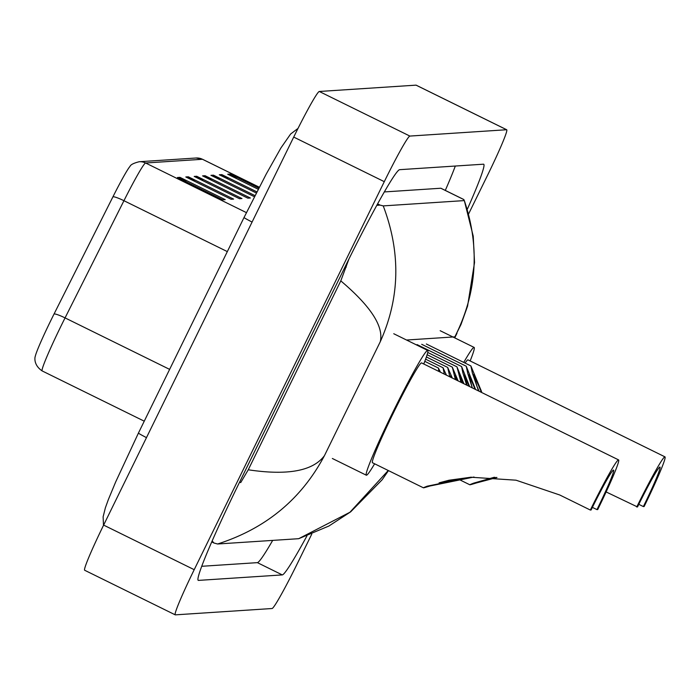 <?xml version="1.0" encoding="UTF-8"?>
<svg xmlns="http://www.w3.org/2000/svg" width="700" height="700" viewBox="0 0 700 700"><rect width="100%" height="100%" fill="white"/><g stroke="black" fill="none" stroke-linecap="round" stroke-linejoin="round"><path stroke-width="1.05" d="M311.771 534.091L297.649 562.923A50.566 2.914 -63.8 0 1 272.064 608.519L175.324 614.854A50.566 2.914 -63.8 0 1 175.219 614.836A50.566 2.914 -63.8 0 1 194.206 569.686L384.291 181.668A50.566 2.914 -63.8 0 1 409.876 136.071L506.616 129.736A50.566 2.914 -63.8 0 1 506.713 129.754A50.566 2.914 -63.8 0 1 487.734 174.904L468.764 213.623M84.744 570.264A50.566 2.914 -63.8 0 1 84.647 570.246A50.566 2.914 -63.8 0 1 103.626 525.096L293.711 137.077A50.566 2.914 -63.8 0 1 319.296 91.481L416.036 85.146A50.566 2.914 -63.8 0 1 416.132 85.164L506.713 129.754M467.434 208.976A108.71 6.256 116.2 0 0 483.709 164.237A108.71 6.256 116.2 0 0 483.49 164.194L399.648 169.68A108.71 6.256 116.2 0 0 344.645 267.724L239.041 483.289A108.71 6.256 116.2 0 0 198.231 580.352A108.71 6.256 116.2 0 0 198.441 580.396L282.284 574.91A108.71 6.256 116.2 0 0 306.924 535.946M201.714 566.291L257.381 562.642A108.71 6.256 116.2 0 0 272.685 540.391M445.296 190.418A108.71 6.256 116.2 0 0 455.315 166.04M376.81 205.354L380.056 205.1L383.241 205.896L464.327 200.594L463.654 199.447L440.93 188.265A68.259 3.929 116.2 0 0 440.799 188.239L384.344 191.931M383.241 205.896C400.942 252.674 399.945 297.964 380.257 341.749C383.915 326.524 370.764 306.233 340.795 280.875L348.95 258.991M464.327 200.594L473.235 236.189L474.53 262.544L467.574 306.11L461.011 324.459L454.86 336.866C476.945 292.915 480.104 247.494 464.327 200.594M388.474 470.61L382.174 479.736L350.665 511.84L328.869 526.041L298.69 538.694L349.93 512.26L388.246 470.496M340.795 280.875L248.255 469.787C287.639 475.711 313.04 470.995 324.45 455.656C301.394 499.126 265.781 528.579 217.612 543.996L298.69 538.694M217.612 543.996L213.911 542.99L212.153 540.942M239.636 482.09L240.695 482.615L248.255 469.787M246.435 212.625L145.609 162.995A50.566 2.914 116.2 0 0 123.944 200.707L65.056 317.896A50.566 2.914 116.2 0 0 61.145 325.78A50.566 2.914 116.2 0 0 42.166 370.93C32.506 364.376 35.262 355.863 35.254 356.466A41.466 2.389 -63.8 0 1 50.881 320.39A41.466 2.389 -63.8 0 1 54.084 313.924L112.971 196.744A41.466 2.389 -63.8 0 1 130.034 166.355C130.707 164.631 133.77 163.091 139.23 161.726L196.088 158.008A12.644 12.609 86.3 0 1 202.466 159.276L145.609 162.995A12.644 12.609 -93.7 0 0 139.23 161.726M228.454 179.279L223.335 175.525A10.115 10.089 -93.7 0 0 221.83 174.615L256.891 191.87M256.314 192.99L219.31 174.781L221.83 174.615M236.828 178.727L231.709 174.974A10.115 10.089 -93.7 0 0 230.204 174.064L258.808 188.151M258.23 189.263L227.693 174.23L230.204 174.064M196.7 176.26L241.99 198.555L239.479 198.713L194.189 176.426L196.7 176.26A10.115 10.089 -93.7 0 1 198.205 177.17L196 177.319M188.326 176.803L233.616 199.097L231.096 199.264L185.806 176.969L188.326 176.803A10.115 10.089 -93.7 0 1 189.831 177.721L187.626 177.861M179.944 177.354L225.234 199.649L222.722 199.815L177.433 177.52L179.944 177.354A10.115 10.089 -93.7 0 1 181.449 178.264L179.244 178.412M220.08 179.83L214.952 176.076A10.115 10.089 -93.7 0 0 213.447 175.157L254.984 195.606M254.406 196.726L210.936 175.324L213.447 175.157M205.074 175.709L250.364 198.004L247.852 198.17L202.562 175.875L205.074 175.709A10.115 10.089 -93.7 0 1 206.579 176.619L204.374 176.768M211.706 180.373L206.579 176.619M186.576 182.018L181.449 178.264M194.95 181.475L189.831 177.721M203.332 180.924L198.205 177.17M590.345 510.046L591.097 510.002A44.24 2.546 -63.8 0 1 613.576 470.111A44.24 2.546 -63.8 0 1 596.969 509.617L597.721 509.565A55.624 3.203 -63.8 0 0 618.599 459.909L421.592 362.924A55.624 3.203 116.2 0 0 393.339 413.07A55.624 3.203 116.2 0 0 372.461 462.726L423.439 487.821L427.236 486.185L470.741 477.216L516.023 480.191L559.764 494.996L590.345 510.046A55.624 3.203 -63.8 0 1 618.599 459.909M592.401 507.369L596.969 509.617M474.014 477.032L429.914 486.01C422.31 488.364 421.418 488.425 427.236 486.185L429.914 486.01M374.614 463.794A69.527 3.999 -63.8 0 1 366.319 475.204A69.527 3.999 -63.8 0 1 392.42 413.131A69.527 3.999 -63.8 0 1 427.726 350.455A69.527 3.999 -63.8 0 1 423.745 363.991M471.161 477.19L449.015 480.226L439.092 482.851L470.881 477.295M606.165 491.96L637.508 506.966A44.24 2.546 -63.8 0 1 659.977 467.075A44.24 2.546 -63.8 0 1 643.37 506.581L644.122 506.529A55.624 3.203 -63.8 0 0 665 456.873L467.994 359.887A55.624 3.203 116.2 0 0 465.08 363.064M638.803 504.332L643.37 506.581M496.956 477.496L476.315 482.974C468.711 485.327 467.827 485.389 473.637 483.149L494.218 477.278M458.202 479.054L469.84 484.785L473.637 483.149L476.315 482.974M463.75 362.408A69.527 3.999 -63.8 0 1 474.136 347.419A69.527 3.999 -63.8 0 1 470.146 360.946M636.746 507.01A55.624 3.203 -63.8 0 1 665 456.873M494.804 477.321L485.494 479.815L496.361 477.444M438.874 371.438L438.401 368.043L440.493 372.234M444.316 374.115L443.039 367.745L446.434 375.156M451.5 377.65L450.546 375.891L450.642 377.23M449.846 376.836L447.676 367.439L452.296 378.044M457.468 380.59L455.184 375.594L456.059 379.89M455.411 379.575L452.323 367.132L458.115 380.905M463.321 383.469L459.83 375.287L461.589 382.62M461.02 382.34L456.96 366.835L463.899 383.749M469.114 386.321L464.468 374.981L467.189 385.376M466.655 385.114L462.823 372.697L461.597 366.529L469.648 386.584M475.046 389.244L469.105 374.684L471.957 386.838L467.749 373.389L466.244 366.223L475.615 389.524M472.343 387.914L471.957 386.838M481.162 391.65L473.751 374.377L477.032 386.505L478.914 390.793M478.59 390.985L472.386 373.091L470.881 365.925L481.582 391.624M252.079 222.066A20.221 0.674 -153.9 0 1 244.037 217.499L138.434 433.064A20.221 0.674 -153.9 0 0 146.475 437.631M380.257 341.749L324.45 455.656M406.551 340.025L454.86 336.866L454.44 337.724M506.616 129.736L416.036 85.146M409.876 136.071L319.296 91.481M384.291 181.668L293.711 137.077M194.206 569.686L103.626 525.096M257.381 562.642L282.284 574.91M345.24 266.525L346.299 267.05M377.606 203.893L380.056 205.1M440.799 188.239L463.899 199.614M54.084 313.924A12.644 1.776 -153.3 0 1 65.056 317.896L169.636 369.381M196.088 158.008L202.562 159.294A50.566 2.914 116.2 0 0 202.466 159.276L259.28 187.241M227.325 251.606L123.944 200.707A12.644 1.776 -153.3 0 0 112.971 196.744M214.952 176.076L212.748 176.216M223.335 175.525L221.121 175.674M231.709 174.974L229.504 175.123M103.495 525.359L103.119 516.819L105.385 507.78L108.404 499.45L115.657 481.976L138.434 433.064M298.025 128.406L290.614 134.024L280.919 147.954L266.184 174.134L244.037 217.499M175.219 614.836L84.647 570.246M211.724 541.914L213.911 542.99M456.96 333.331L454.738 337.873M202.562 159.294L259.297 187.215M42.166 370.93L144.252 421.181M366.319 475.204L332.351 458.483M427.726 350.455L393.759 333.734M474.136 347.419L440.169 330.697M438.401 368.043L424.786 361.34M443.039 367.745L425.609 359.161M447.676 367.439L426.396 356.965M452.323 367.132L427.131 354.734M456.96 366.835L427.752 352.45M461.597 366.529L417.069 344.61M466.244 366.223L421.706 344.304M470.881 365.925L426.352 343.998"/></g></svg>
